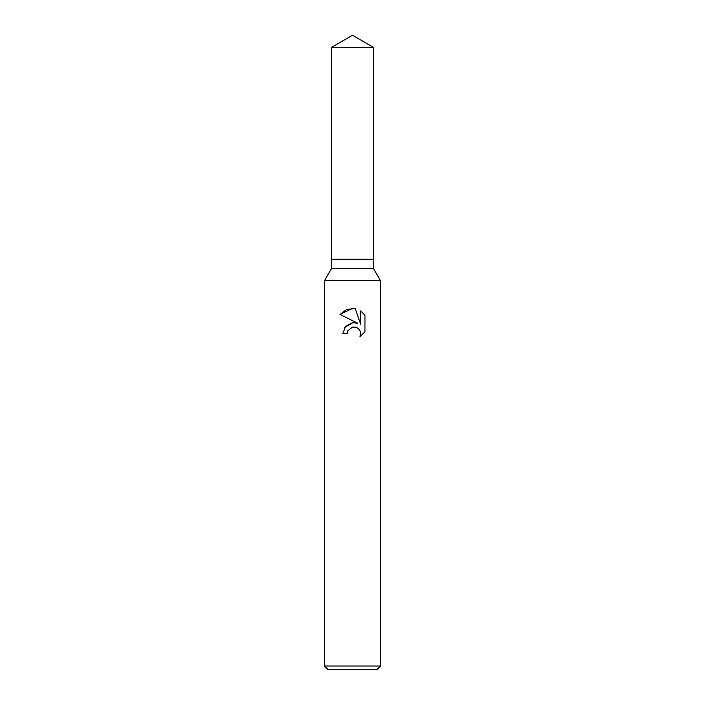 <?xml version="1.0" encoding="UTF-8"?>
<svg xmlns="http://www.w3.org/2000/svg" width="705" height="705" viewBox="0 0 705 705"><rect width="100%" height="100%" fill="white"/><g stroke="black" fill="none" stroke-linecap="round" stroke-linejoin="round"><path stroke-width="1.06" d="M331.509 47.367L373.491 47.367L352.5 35.25L331.509 47.367L331.509 259.193L352.5 259.193L331.509 259.193L331.509 268.526L373.491 268.526L380.488 280.643L380.488 666.014L324.512 666.014L328.239 669.75L376.761 669.75L380.488 666.014M373.491 47.367L373.491 259.193L352.5 259.193L373.491 259.193L373.491 268.526M331.509 268.526L324.512 280.643L380.488 280.643M347.962 330.627L352.482 327.085L347.962 330.627L347.257 333.668L342.841 333.668L345.582 326.309L352.5 322.634L357.849 323.278L340.021 314.492L346.657 309.407L355.205 308.64L360.652 324.309L360.652 310.887L364.978 315.258L364.978 331.826L359.955 336.629L360.669 333.624L360.158 331.059L358.713 328.891L356.536 327.437L352.5 327.085L355.831 327.182M340.03 314.5L352.5 308.349L355.205 308.64M347.257 333.668L347.706 331.209M359.955 336.629L364.978 331.817M357.849 323.278L354.844 322.59M353.038 322.582L344.727 327.42M364.978 315.258L360.652 310.887M324.512 280.643L324.512 666.014"/></g></svg>
